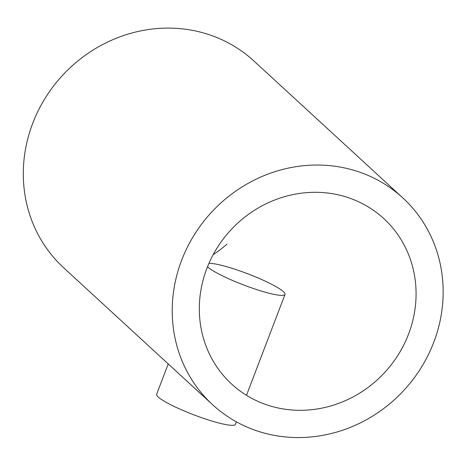 <?xml version="1.0" encoding="UTF-8"?>
<svg xmlns="http://www.w3.org/2000/svg" width="466" height="466" viewBox="0 0 466 466"><rect width="100%" height="100%" fill="white"/><g stroke="black" fill="none" stroke-linecap="round" stroke-linejoin="round"><path stroke-width="0.7" d="M433.753 342.335A140.499 131.074 132.6 0 0 402.793 197.887A140.499 131.074 132.6 0 0 211.209 212.583A140.499 131.074 132.6 0 0 212.595 404.727A140.499 131.074 132.6 0 0 433.753 342.335M402.793 197.887L253.865 60.947A140.499 131.074 132.6 0 0 62.287 75.643A140.499 131.074 132.6 0 0 63.673 267.787L212.595 404.727M408.542 334.128A112.399 104.862 132.6 0 0 383.774 218.571A112.399 104.862 132.6 0 0 230.507 230.326A112.399 104.862 132.6 0 0 231.614 384.042A112.399 104.862 132.6 0 0 408.542 334.128M213.189 254.634A112.399 104.862 132.6 0 0 226.959 244.155M208.949 263.342A42.15 5.953 -159.1 0 1 234.48 269.092A42.15 5.953 -159.1 0 1 285.023 294.401A42.15 5.953 -159.1 0 1 249.66 287.19A42.15 5.953 -159.1 0 1 207.516 266.756M236.361 421.823L235.406 424.334A42.15 5.953 -159.1 0 1 193.903 414.862A42.15 5.953 -159.1 0 1 156.652 394.265L168.238 363.934M246.491 395.302L285.023 294.401"/></g></svg>
